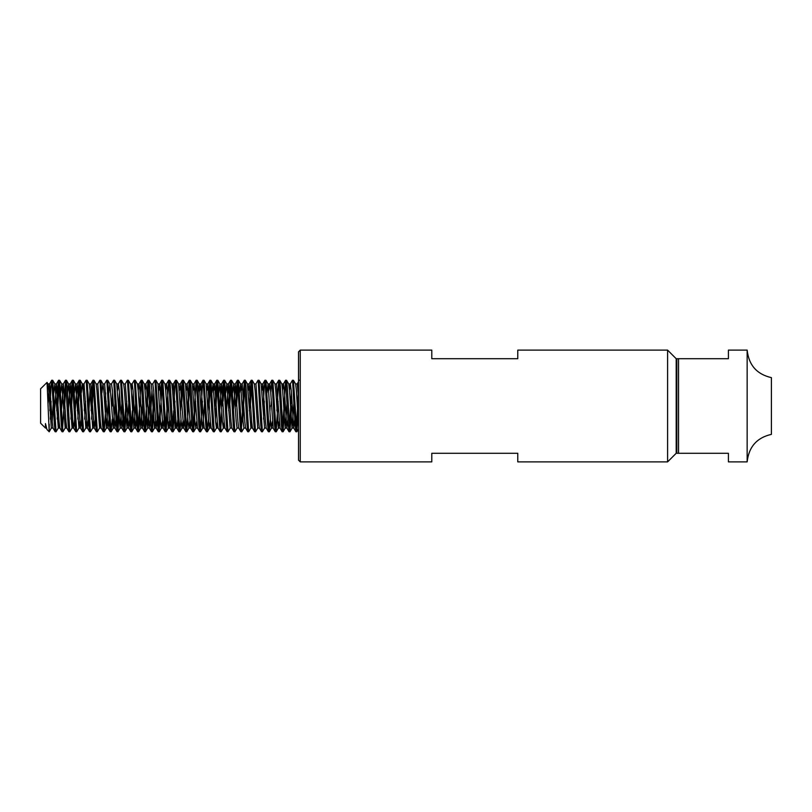 <?xml version="1.0" encoding="UTF-8"?>
<svg xmlns="http://www.w3.org/2000/svg" width="812" height="812" viewBox="0 0 812 812"><rect width="100%" height="100%" fill="white"/><g stroke="black" fill="none" stroke-linecap="round" stroke-linejoin="round"><path stroke-width="1.22" d="M747.152 406L747.152 350.114C748.796 365.146 756.875 374.322 771.4 377.631L771.4 434.369C756.875 437.678 748.796 446.854 747.152 461.886L747.152 406M298.532 460.16L298.532 351.84L300.247 350.114L300.247 461.886L298.532 460.16M667.596 350.114L667.596 461.886L676.193 453.289L676.193 358.711L667.596 350.114L517.772 350.114L517.772 358.711L431.791 358.711L431.791 350.114L300.247 350.114M676.193 448.965L676.822 448.965L676.822 363.035L676.193 363.035M49.197 424.24L49.197 431.791L46.964 429.487L45.472 423.59L45.472 428.066L40.6 423.194L40.6 388.806L47.066 382.411L49.197 431.791L51.349 428.066L53.064 428.066M289.498 390.389L290.27 384.005L292.432 380.27L293.447 380.27L296.806 431.791L298.532 406M292.513 380.209L295.091 424.24L295.872 431.73L296.806 431.791M296.38 429.832L298.258 392.876M282.627 429.832L285.56 380.27L286.565 380.27L287.357 387.76L289.935 431.791L291.65 406M285.631 380.209L288.209 424.24L289.001 431.73L289.935 431.791M289.498 429.832L291.376 392.876M276.841 410.73L278.678 380.27L279.693 380.27L280.475 387.76L283.053 431.791L284.971 401.27M278.76 380.209L281.338 424.24L282.119 431.73L283.053 431.791M270.741 392.876L271.797 380.27L272.812 380.27L276.171 431.791L278.09 401.27M271.878 380.209L274.456 424.24L275.238 431.73L276.171 431.791M263.281 406L264.144 387.76L264.925 380.27L265.93 380.27L269.3 431.791L270.426 419.124M264.996 380.209L267.574 424.24L268.366 431.73L269.3 431.791M269.96 410.73L270.152 406M255.881 384.005L258.043 380.27L259.058 380.27L262.418 431.791L264.57 428.066L266.285 428.066M263.555 419.124L264.336 401.27M258.125 380.209L260.703 424.24L261.484 431.73L262.418 431.791M249.325 410.73L250.38 387.76L251.172 380.27L252.177 380.27L255.536 431.791L257.78 427.995M251.243 380.209L253.821 424.24L254.603 431.73L255.536 431.791M241.357 429.832L244.361 380.209L245.295 380.27L246.087 387.76L248.665 431.791L250.898 427.995L251.669 421.611M244.361 380.209L246.939 424.24L247.731 431.73L248.665 431.791M235.764 406L236.627 387.76L237.408 380.27L238.423 380.27L241.783 431.791L244.026 427.995M242.92 419.124L244.798 382.168M237.49 380.209L240.068 424.24L240.849 431.73L241.783 431.791M228.69 410.73L229.745 387.76L230.537 380.27L231.542 380.27L234.912 431.791L237.145 427.995M230.608 380.209L233.186 424.24L233.968 431.73L234.912 431.791M222.011 406L222.874 387.76L223.655 380.27L224.66 380.27L228.03 431.791L230.182 428.066L231.897 428.066M223.726 380.209L226.304 424.24L227.096 431.73L228.03 431.791M215.129 406L215.992 387.76L216.774 380.27L217.789 380.27L221.148 431.791L223.391 427.995L224.163 421.611M216.855 380.209L219.433 424.24L220.214 431.73L221.148 431.791M220.722 429.832L221.808 410.73M208.055 410.73L209.11 387.76L209.902 380.27L210.907 380.27L214.277 431.791L216.51 427.995L217.281 421.611M215.403 419.124L217.281 382.168M209.973 380.209L212.551 424.24L213.333 431.73L214.277 431.791M201.183 410.73L202.239 387.76L203.02 380.27L204.035 380.27L207.395 431.791L208.522 419.124M203.091 380.209L205.68 424.24L206.461 431.73L207.395 431.791M193.205 429.832L196.139 380.27L197.154 380.27L197.935 387.76L200.513 431.791L202.432 401.27M196.22 380.209L198.798 424.24L199.579 431.73L200.513 431.791M187.42 410.73L189.267 380.27L190.272 380.27L191.064 387.76L193.642 431.791L195.56 401.27M189.338 380.209L191.916 424.24L192.708 431.73L193.642 431.791M180.548 410.73L181.604 387.76L182.385 380.27L183.4 380.27L186.831 431.73L189.764 382.168M182.456 380.209L185.045 424.24L185.826 431.73L186.76 431.791M173.859 406L174.722 387.76L175.504 380.27L176.519 380.27L179.878 431.791L181.015 419.124M175.585 380.209L178.163 424.24L178.945 431.73L179.878 431.791M165.699 429.832L168.632 380.27L169.637 380.27L170.429 387.76L173.007 431.791L174.925 401.27M168.703 380.209L171.281 424.24L172.073 431.73L173.007 431.791M172.57 429.832L173.666 410.73M160.695 392.876L161.75 380.27L162.765 380.27L166.125 431.791L167.84 406M161.832 380.209L164.41 424.24L165.191 431.73L166.125 431.791M152.707 384.005L154.869 380.27L155.884 380.27L159.243 431.791L162.258 382.168M154.95 380.209L157.528 424.24L158.31 431.73L159.243 431.791M158.817 429.832L160.106 406M145.064 429.832L147.997 380.27L149.002 380.27L149.794 387.76L152.372 431.791L154.29 401.27M148.068 380.209L150.646 424.24L151.438 431.73L152.372 431.791M151.935 429.832L153.813 392.876M138.182 429.832L141.115 380.27L142.13 380.27L142.912 387.76L145.49 431.791L146.627 419.124M141.197 380.209L143.775 424.24L144.556 431.73L145.49 431.791M131.3 390.389L132.072 384.005L134.244 380.27L135.249 380.27L138.608 431.791L139.745 419.124M134.315 380.209L136.893 424.24L137.675 431.73L138.608 431.791M123.566 383.934L125.2 384.005L127.362 380.27L128.367 380.27L131.737 431.791L133.655 401.27M127.433 380.209L130.011 424.24L130.803 431.73L131.737 431.791M131.3 429.832L132.397 410.73M117.547 390.389L118.319 384.005L120.48 380.27L121.495 380.27L124.855 431.791L126.773 401.27M120.562 380.209L123.14 424.24L123.921 431.73L124.855 431.791M124.429 429.832L125.718 406M111.447 384.005L113.609 380.27L114.614 380.27L117.984 431.791L119.892 401.27M113.68 380.209L116.258 424.24L117.04 431.73L117.984 431.791M117.547 429.832L119.425 392.876M104.565 384.005L106.727 380.27L107.732 380.27L111.102 431.791L112.229 419.124M106.798 380.209L109.376 424.24L110.168 431.73L111.102 431.791M97.684 384.005L99.846 380.27L100.861 380.27L104.22 431.791L106.139 401.27M99.927 380.209L102.505 424.24L103.286 431.73L104.22 431.791M91.127 410.73L92.182 387.76L92.974 380.27L93.979 380.27L97.349 431.791L99.582 427.995L100.353 421.611M93.045 380.209L95.623 424.24L96.405 431.73L97.349 431.791M83.159 390.389L83.93 384.005L86.092 380.27L87.107 380.27L90.467 431.791L92.7 427.995L93.471 421.611M91.594 419.124L93.471 382.168M86.163 380.209L88.752 424.24L89.533 431.73L90.467 431.791M77.373 410.73L78.429 387.76L79.211 380.27L80.226 380.27L83.585 431.791L85.828 427.995L86.6 421.611M84.722 419.124L85.504 401.27M79.292 380.209L81.87 424.24L82.651 431.73L83.585 431.791M84.255 410.73L84.448 406M70.695 406L71.547 387.76L72.339 380.27L73.344 380.27L76.714 431.791L78.947 427.995L79.718 421.611M77.84 419.124L78.429 406M72.41 380.209L74.988 424.24L75.78 431.73L76.714 431.791M62.524 429.832L65.528 380.209L66.472 380.27L67.254 387.76L69.832 431.791L72.065 427.995L72.836 421.611M70.959 419.124L72.836 382.168M65.528 380.209L68.117 424.24L68.898 431.73L69.832 431.791M56.738 410.73L57.794 387.76L58.576 380.27L59.591 380.27L62.95 431.791L65.193 427.995L65.965 421.611M58.657 380.209L61.235 424.24L62.016 431.73L62.95 431.791M49.857 410.73L50.912 387.76L51.704 380.27L52.709 380.27L56.079 431.791L58.312 427.995L59.083 421.611M57.205 419.124L59.083 382.168M51.775 380.209L54.353 424.24L55.145 431.73L56.079 431.791M271.015 406L271.218 401.27M250.38 406L251.669 382.168M236.627 406L237.916 382.168M229.745 406L231.034 382.168M223.067 401.27L224.163 382.168M209.11 406L210.399 382.168M181.604 406L182.893 382.168M147.216 406L148.505 382.168M140.334 406L140.527 401.27M132.6 406L133.178 392.876M112.817 406L113.02 401.27M111.965 406L112.553 392.876M105.083 406L105.672 392.876M78.632 401.27L79.718 382.168M64.676 406L65.965 382.168M50.334 419.124L51.115 401.27M667.596 461.886L517.772 461.886L517.772 453.289L431.791 453.289L431.791 461.886L300.247 461.886M747.152 350.114L728.415 350.114L728.415 358.711L677.411 358.711M747.152 461.886L728.415 461.886L728.415 453.289L677.411 453.289M676.822 453.289L676.822 358.711M47.431 386.015L47.999 384.005L48.771 390.389L51.349 428.066M52.212 421.611L53.298 401.27M53.765 392.876L54.871 384.005L58.312 427.995M60.646 392.876L61.753 384.005L65.193 427.995M67.528 392.876L68.634 384.005L72.065 427.995M74.399 392.876L75.506 384.005L78.947 427.995M81.281 392.876L82.296 383.934L84.022 383.934L87.371 427.995L88.478 419.124M80.226 380.27L82.388 384.005L83.159 390.389L85.828 427.995M87.107 380.27L89.269 384.005L90.041 390.389L92.7 427.995M93.979 380.27L96.141 384.005L96.912 390.389L99.582 427.995M101.916 392.876L102.931 383.934L104.657 383.934L108.006 427.995L109.112 419.124M100.861 380.27L103.022 384.005L103.794 390.389L106.372 428.066L108.321 401.27M108.798 392.876L109.904 384.005L113.254 428.066L115.202 401.27M120.125 428.066L121.851 428.066L119.273 390.389L118.41 383.934L116.684 383.934L120.125 428.066L122.084 401.27M121.495 380.27L123.657 384.005L124.429 390.389L127.007 428.066L128.956 401.27M128.367 380.27L130.529 384.005L131.3 390.389L133.889 428.066L135.837 401.27M135.249 380.27L137.411 384.005L138.182 390.389L140.76 428.066L142.719 401.27M142.13 380.27L144.292 384.005L145.064 390.389L147.642 428.066L149.591 401.27M149.002 380.27L151.164 384.005L151.935 390.389L154.524 428.066L155.376 421.611M158.817 390.389L159.68 383.934L157.954 383.934L160.532 421.611L161.395 428.066L162.258 421.611M162.765 380.27L164.927 384.005L165.699 390.389L168.277 428.066L169.14 421.611M169.637 380.27L171.799 384.005L172.57 390.389L175.148 428.066L176.011 421.611M179.452 390.389L180.315 383.934L178.589 383.934L181.167 421.611L182.03 428.066L182.893 421.611M186.334 390.389L187.186 383.934L185.471 383.934L188.049 421.611L188.912 428.066L189.764 421.611M193.205 390.389L194.068 383.934L192.353 383.934L194.931 421.611L195.783 428.066L196.646 421.611M198.209 392.876L199.316 384.005L201.802 421.611L202.665 428.066L204.38 428.066M200.594 431.73L202.756 427.995L204.614 401.27M206.969 390.389L207.821 383.934L206.106 383.934L208.684 421.611L209.547 428.066L210.399 421.611M211.962 392.876L213.069 384.005L215.566 421.611L216.418 428.066L218.144 428.066M218.844 392.876L219.95 384.005L222.437 421.611L223.3 428.066L225.015 428.066M225.726 392.876L226.832 384.005L230.182 428.066M232.597 392.876L233.704 384.005L236.201 421.611L237.053 428.066L238.779 428.066M239.479 392.876L240.585 384.005L243.072 421.611L243.935 428.066L245.65 428.066M248.228 390.389L249.091 383.934L247.376 383.934L250.898 427.995M252.177 380.27L254.339 384.005L255.11 390.389L257.688 428.066L259.414 428.066M261.992 390.389L262.844 383.934L261.129 383.934L264.57 428.066M266.986 392.876L268.092 384.005L270.589 421.611L271.452 428.066L272.304 421.611M272.812 380.27L274.974 384.005L275.745 390.389L278.323 428.066L279.186 421.611M279.693 380.27L281.855 384.005L282.627 390.389L285.205 428.066L287.154 401.27M286.565 380.27L288.727 384.005L289.498 390.389L292.076 428.066L294.035 401.27M293.447 380.27L295.609 384.005L296.38 390.389L298.532 426.391M45.472 423.59L46.964 429.487M48.04 403.361L49.623 383.934L52.212 421.611L52.983 427.995L55.145 431.73M54.556 410.73L56.505 383.934L59.083 421.611L59.855 427.995L62.016 431.73M61.428 410.73L63.387 383.934L65.965 421.611L66.736 427.995L68.898 431.73M68.309 410.73L70.258 383.934L72.836 421.611L73.608 427.995L75.78 431.73M71.984 428.066L73.699 428.066L74.714 419.124M75.191 410.73L77.14 383.934L80.489 427.995L81.596 419.124M88.944 410.73L90.041 390.389M92.974 380.27L90.812 384.005L94.243 427.995L95.349 419.124M96.06 383.934L97.775 383.934L100.353 421.611L101.124 427.995L103.286 431.73M109.813 383.934L111.528 383.934L112.391 390.389L114.878 427.995L115.984 419.124M121.851 428.066L122.866 419.124M125.292 383.934L128.641 427.995L129.747 419.124M130.448 383.934L132.163 383.934L133.026 390.389L135.513 427.995L136.619 419.124M138.182 390.389L139.045 383.934L139.908 390.389L142.394 427.995L143.501 419.124M145.064 390.389L145.916 383.934L146.779 390.389L149.276 427.995L150.382 419.124M150.849 410.73L151.935 390.389M151.083 383.934L152.798 383.934L153.661 390.389L156.148 427.995L157.254 419.124M159.68 383.934L163.029 427.995L164.136 419.124M165.699 390.389L166.551 383.934L167.414 390.389L169.911 427.995L171.017 419.124M172.57 390.389L173.342 384.005L175.504 380.27M171.718 383.934L173.433 383.934L176.011 421.611L176.783 427.995L178.945 431.73M175.148 428.066L176.874 428.066L177.889 419.124M180.315 383.934L183.664 427.995L184.771 419.124M187.186 383.934L190.536 427.995L191.642 419.124M194.068 383.934L197.509 428.066L195.783 428.066M200.087 390.389L200.95 383.934L203.528 421.611L204.299 427.995L206.461 431.73M207.821 383.934L210.399 421.611L211.171 427.995L213.333 431.73M213.84 390.389L214.703 383.934L217.281 421.611L218.052 427.995L220.214 431.73M219.626 410.73L221.585 383.934L224.163 421.611L224.934 427.995L227.096 431.73M226.507 410.73L228.456 383.934L231.034 421.611L231.806 427.995L233.968 431.73M233.389 410.73L235.338 383.934L237.916 421.611L238.687 427.995L240.849 431.73M241.357 390.389L242.22 383.934L244.798 421.611L245.569 427.995L247.731 431.73M249.091 383.934L251.669 421.611L252.441 427.995L254.603 431.73M254.247 383.934L255.973 383.934L258.551 421.611L259.322 427.995L261.484 431.73M262.844 383.934L265.433 421.611L266.204 427.995L268.366 431.73M268.863 390.389L269.726 383.934L270.589 390.389L273.167 428.066L271.452 428.066M278.678 380.27L276.516 384.005L280.049 428.066L278.323 428.066M282.627 390.389L283.398 384.005L285.56 380.27M281.764 383.934L283.479 383.934L284.342 390.389L286.839 427.995L287.945 419.124M288.646 383.934L290.361 383.934L291.224 390.389L293.711 427.995L294.817 419.124M295.517 383.934L297.243 383.934L298.532 397.555M678.548 453.289L678.548 358.711M298.532 380.209L299.384 380.209M47.066 382.411L47.999 384.005M52.709 380.27L54.871 384.005M59.591 380.27L61.753 384.005M66.472 380.27L68.634 384.005M73.344 380.27L75.506 384.005M104.301 431.73L106.463 427.995M107.732 380.27L109.904 384.005M111.173 431.73L113.335 427.995M114.614 380.27L116.776 384.005M118.055 431.73L120.217 427.995M124.936 431.73L127.098 427.995M131.808 431.73L133.97 427.995M138.69 431.73L140.852 427.995M145.571 431.73L147.733 427.995M152.443 431.73L154.605 427.995M155.884 380.27L158.046 384.005M159.325 431.73L161.486 427.995M166.196 431.73L168.368 427.995M173.078 431.73L175.24 427.995M176.519 380.27L178.681 384.005M179.959 431.73L182.121 427.995M183.4 380.27L185.562 384.005M186.831 431.73L188.993 427.995M190.272 380.27L192.434 384.005M193.713 431.73L195.875 427.995M197.154 380.27L199.316 384.005M204.035 380.27L206.197 384.005M207.466 431.73L209.628 427.995M210.907 380.27L213.069 384.005M217.789 380.27L219.95 384.005M224.66 380.27L226.832 384.005M231.542 380.27L233.704 384.005M238.423 380.27L240.585 384.005M245.295 380.27L247.457 384.005M259.058 380.27L261.22 384.005M265.93 380.27L268.092 384.005M269.371 431.73L271.533 427.995M276.253 431.73L278.414 427.995M283.124 431.73L285.296 427.995M290.006 431.73L292.168 427.995M296.887 431.73L298.532 428.888M45.472 428.066L46.193 428.066M47.908 383.934L49.623 383.934M54.79 383.934L56.505 383.934M58.22 428.066L59.946 428.066M61.661 383.934L63.387 383.934M65.102 428.066L66.828 428.066M68.543 383.934L70.258 383.934M75.425 383.934L77.14 383.934M78.855 428.066L80.581 428.066M85.737 428.066L87.452 428.066M89.178 383.934L90.893 383.934M92.619 428.066L94.334 428.066M99.49 428.066L101.216 428.066M106.372 428.066L108.087 428.066M113.254 428.066L114.969 428.066M127.007 428.066L128.722 428.066M133.889 428.066L135.604 428.066M137.319 383.934L139.045 383.934M140.76 428.066L142.486 428.066M144.201 383.934L145.916 383.934M147.642 428.066L149.357 428.066M154.524 428.066L156.239 428.066M161.395 428.066L163.121 428.066M164.836 383.934L166.551 383.934M168.277 428.066L169.992 428.066M182.03 428.066L183.756 428.066M188.912 428.066L190.627 428.066M199.224 383.934L200.95 383.934M209.547 428.066L211.262 428.066M212.988 383.934L214.703 383.934M219.859 383.934L221.585 383.934M226.741 383.934L228.456 383.934M233.612 383.934L235.338 383.934M240.494 383.934L242.22 383.934M250.817 428.066L252.532 428.066M268.011 383.934L269.726 383.934M274.882 383.934L276.608 383.934M285.205 428.066L286.92 428.066M292.076 428.066L293.802 428.066M49.542 384.005L51.704 380.27M56.414 384.005L58.576 380.27M63.295 384.005L65.457 380.27M70.177 384.005L72.339 380.27M77.049 384.005L79.211 380.27M80.489 427.995L82.651 431.73M87.371 427.995L89.533 431.73M94.243 427.995L96.405 431.73M108.006 427.995L110.168 431.73M114.878 427.995L117.04 431.73M121.759 427.995L123.921 431.73M128.641 427.995L130.803 431.73M135.513 427.995L137.675 431.73M138.953 384.005L141.115 380.27M142.394 427.995L144.556 431.73M145.835 384.005L147.997 380.27M149.276 427.995L151.438 431.73M156.148 427.995L158.31 431.73M159.588 384.005L161.75 380.27M163.029 427.995L165.191 431.73M166.47 384.005L168.632 380.27M169.911 427.995L172.073 431.73M180.223 384.005L182.385 380.27M183.664 427.995L185.826 431.73M187.105 384.005L189.267 380.27M190.536 427.995L192.708 431.73M193.977 384.005L196.139 380.27M197.417 427.995L199.579 431.73M200.858 384.005L203.02 380.27M207.74 384.005L209.902 380.27M214.612 384.005L216.774 380.27M221.493 384.005L223.655 380.27M228.375 384.005L230.537 380.27M235.247 384.005L237.408 380.27M242.128 384.005L244.29 380.27M249 384.005L251.172 380.27M262.763 384.005L264.925 380.27M269.635 384.005L271.797 380.27M273.076 427.995L275.238 431.73M279.957 427.995L282.119 431.73M286.839 427.995L289.001 431.73M293.711 427.995L295.872 431.73M297.192 383.934L298.532 381.63"/></g></svg>
